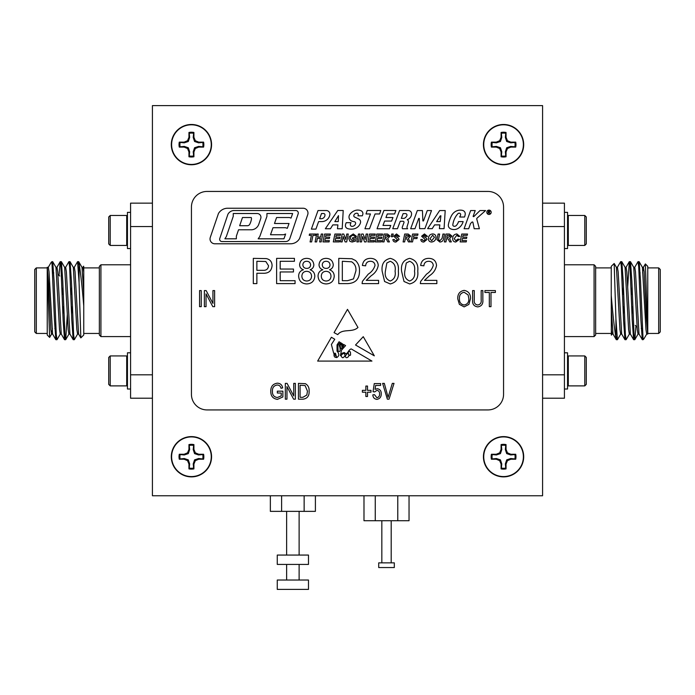 <?xml version="1.0" encoding="UTF-8"?>
<svg xmlns="http://www.w3.org/2000/svg" width="695" height="695" viewBox="0 0 695 695"><rect width="100%" height="100%" fill="white"/><g stroke="black" fill="none" stroke-linecap="round" stroke-linejoin="round"><path stroke-width="1.04" d="M315.4 495.761L315.4 511.364L270.355 511.364L270.355 495.761M304.141 511.364L304.141 495.761M281.614 511.364L281.614 495.761M308.484 555.062L277.27 555.062L277.27 564.427L308.484 564.427L308.484 555.062M308.484 589.395L277.27 589.395L277.27 580.03L308.484 580.03L308.484 589.395M397.775 495.761L397.775 520.729L409.042 520.729L409.042 495.761M397.775 520.729L375.257 520.729L375.257 495.761M375.257 520.729L363.989 520.729L363.989 495.761M394.317 562.863L378.714 562.863L378.714 567.546L394.317 567.546L394.317 562.863M211.567 144.621A20.129 20.129 0 0 0 181.369 127.185A20.129 20.129 0 0 0 181.369 162.057A20.129 20.129 0 0 0 211.567 144.621M523.691 144.621A20.129 20.129 0 0 0 493.493 127.185A20.129 20.129 0 0 0 493.493 162.057A20.129 20.129 0 0 0 523.691 144.621M211.567 456.745A20.129 20.129 0 0 0 181.369 439.31A20.129 20.129 0 0 0 181.369 474.181A20.129 20.129 0 0 0 211.567 456.745M523.691 456.745A20.129 20.129 0 0 0 493.493 439.31A20.129 20.129 0 0 0 493.493 474.181A20.129 20.129 0 0 0 523.691 456.745M542.578 495.761L542.578 105.605L152.422 105.605L152.422 495.761L542.578 495.761M341.48 350.202L340.437 355.571C341.297 353.616 342.67 352.626 344.555 352.608C347.144 356.248 348.351 349.29 351.262 348.942L371.938 361.079L317.658 361.079L331.393 337.266L334.764 339.247L331.393 344.485L333.661 353.242L335.45 353.295L336.693 357.621C339.368 356.005 339.481 353.842 337.04 351.123L337.04 344.92L339.064 341.775L340.289 342.496L337.857 345.215L338.057 350.879C341.115 353.59 340.237 347.231 339.221 345.684L341.028 342.922L341.732 343.339L340.185 345.215L340.437 347.613C341.245 349.211 341.784 349.272 342.044 347.795L341.592 344.763L342.496 343.79L342.809 347.222C343.46 346.718 343.712 345.78 343.573 344.425L345.58 345.597L341.48 350.202M363.259 336.675L355.527 344.998L374.318 355.84L363.259 336.675M295.071 283.612L276.619 283.612L276.619 258.366L294.419 258.366L294.419 261.277L280.181 261.277L280.181 269.043L293.455 269.043L293.455 271.954L280.181 271.954L280.181 280.693L295.071 280.693L295.071 283.612M318.049 276.176C318.102 272.866 319.7 270.729 322.845 269.764C320.412 268.948 319.135 267.262 319.022 264.734C319.509 260.608 321.872 258.479 326.103 258.366C330.368 258.505 332.757 260.651 333.27 264.812C333.14 267.28 331.897 268.93 329.526 269.764C332.584 270.85 334.156 273.013 334.234 276.262C333.765 281.128 331.072 283.69 326.146 283.934C321.194 283.673 318.492 281.084 318.049 276.176M366.23 280.372L378.584 280.372L378.584 283.612L362.078 283.612L362.416 281.362L368.237 274.169C371.651 271.971 373.919 269.035 375.022 265.36C374.683 262.719 373.145 261.355 370.418 261.277C367.455 261.372 365.857 262.884 365.639 265.811L362.399 265.481C363.042 260.816 365.735 258.436 370.496 258.366C375.144 258.471 377.741 260.799 378.262 265.334C377.489 269.703 375.152 273.152 371.252 275.689L366.23 280.372M404.021 281.501L401.571 271.154C400.78 264.135 403.482 259.869 409.659 258.366C415.827 259.878 418.529 264.143 417.756 271.154C418.538 278.174 415.836 282.439 409.659 283.934L404.021 281.501M201.237 306.677L199.561 306.677L199.561 290.579L201.237 290.579L201.237 306.677M376.907 399.364C374.362 399.017 372.998 397.514 372.841 394.856L374.475 394.656L376.89 397.731C378.792 397.253 379.696 395.968 379.6 393.883C379.679 391.884 378.784 390.712 376.933 390.347L374.683 391.911L373.041 391.676L374.275 383.588L380.625 383.588L380.625 385.43L375.647 385.43L375.057 389.33L377.394 388.714C380.017 389.278 381.294 390.964 381.242 393.787C381.277 396.949 379.835 398.808 376.907 399.364M303.098 399.165L298.442 399.165L298.442 383.379L305.4 383.675C308.128 385.325 309.362 387.827 309.101 391.189C309.379 395.855 307.381 398.513 303.098 399.165M281.232 393.014L277.34 393.014L277.34 391.172L282.865 391.172L282.865 396.949L277.444 399.364C272.961 398.73 270.737 396.054 270.781 391.346C270.676 386.576 272.866 383.857 277.34 383.18C280.337 383.327 282.109 384.9 282.665 387.888L281.023 388.305C280.589 386.203 279.303 385.108 277.183 385.021C273.847 385.586 272.258 387.68 272.414 391.276C272.266 394.925 273.908 397.01 277.348 397.523L281.232 395.907L281.232 393.014M481.166 299.858L481.166 290.579L482.843 290.579L482.843 299.849C483.242 303.958 481.539 306.304 477.743 306.886C473.894 306.356 472.183 304.01 472.6 299.849L472.6 290.579L474.268 290.579L474.268 299.858C473.868 302.777 474.98 304.497 477.613 305.009C480.367 304.61 481.557 302.89 481.166 299.858M206.041 306.677L204.373 306.677L204.373 290.579L206.146 290.579L212.939 303.411L212.939 290.579L214.616 290.579L214.616 306.677L212.826 306.677L206.041 293.863L206.041 306.677M364.562 241.921L366.1 241.921L367.707 234.033L366.161 234.033L365.136 239.393L363.155 234.033L361.608 234.033L360.01 241.921L361.556 241.921L362.582 236.561L364.562 241.921M369.505 234.033L367.898 241.921L373.971 241.921L374.266 240.609L369.714 240.609L370.14 238.481L374.266 238.481L374.57 237.169L370.409 237.169L370.783 235.353L374.979 235.353L375.283 234.033L369.505 234.033M390.051 236.1L387.541 234.033L384.066 234.033L382.467 241.921L384.014 241.921L384.665 238.689L386.212 238.845L387.827 241.921L389.443 241.921L387.662 238.567L390.051 236.1M376.786 234.033L375.178 241.921L381.251 241.921L381.555 240.609L376.994 240.609L377.428 238.481L381.555 238.481L381.859 237.169L377.698 237.169L378.063 235.353L382.259 235.353L382.563 234.033L376.786 234.033M358.472 234.033L356.874 241.921L358.411 241.921L360.019 234.033L358.472 234.033M352.165 242.025L355.527 241.087L356.214 237.673L352.721 237.673L352.417 238.993L354.398 238.993L354.163 240.183L352.156 240.713L350.402 238.767C350.384 236.726 351.34 235.553 353.269 235.249L355.049 236.561L356.57 236.396L353.277 233.937L349.342 236.578L348.881 238.767L349.941 241.373L352.165 242.025M334.903 234.033L333.305 241.921L339.368 241.921L339.673 240.609L335.112 240.609L335.546 238.481L339.673 238.481L339.977 237.169L335.815 237.169L336.189 235.353L340.385 235.353L340.689 234.033L334.903 234.033M345.137 241.921L346.683 241.921L348.282 234.033L346.744 234.033L345.719 239.393L343.738 234.033L342.192 234.033L340.585 241.921L342.131 241.921L343.156 236.561L345.137 241.921M394.656 240.348L394.404 239.497L392.884 239.566C393.083 241.287 394.108 242.112 395.959 242.025L399.052 239.532L398.478 238.168L395.212 236.065L396.524 235.249L398.044 236.465L399.556 236.387L396.532 233.937L393.691 236.231L397.54 239.74L396.002 240.713L394.656 240.348M391.467 235.336L391.467 236.769L392.432 236.769L393.274 234.033L391.719 234.033L391.467 235.336M410.684 236.1L408.182 234.033L404.707 234.033L403.1 241.921L404.646 241.921L405.307 238.689L406.853 238.845L408.46 241.921L410.076 241.921L408.295 238.567L410.684 236.1M412.595 234.033L410.988 241.921L412.535 241.921L413.212 238.585L416.957 238.585L417.261 237.273L413.482 237.273L413.873 235.353L417.669 235.353L417.973 234.033L412.595 234.033M422.577 240.348L422.317 239.497L420.805 239.566C421.005 241.287 422.03 242.112 423.872 242.025L426.973 239.532L426.4 238.168L423.125 236.065L424.445 235.249L425.957 236.465L427.477 236.387L424.454 233.937L421.613 236.231L425.453 239.74L423.915 240.713L422.577 240.348M428.598 237.36L428.389 238.819C428.52 240.826 429.58 241.895 431.578 242.025C434.349 241.686 435.817 240.088 435.974 237.221C435.869 235.171 434.792 234.076 432.75 233.937C430.561 234.076 429.18 235.214 428.598 237.36M439.926 240.713L438.484 239.74A223.755 223.755 0 0 1 438.554 239.393L439.64 234.033L438.093 234.033L437.051 239.202A56.634 56.634 0 0 1 436.955 239.671L439.848 242.025C442.037 241.921 443.288 240.748 443.592 238.507L444.496 234.033L442.95 234.033L442.072 238.376L439.926 240.713M461.758 234.033L460.151 241.921L466.223 241.921L466.527 240.609L461.966 240.609L462.401 238.481L466.527 238.481L466.832 237.169L462.661 237.169L463.035 235.353L467.231 235.353L467.535 234.033L461.758 234.033M342.201 228.751L343.217 210.507L337.761 210.507L325.347 228.751L330.455 228.751L332.818 224.893L337.9 224.893L337.475 228.751L342.201 228.751M329.838 214.833A3.657 3.657 0 0 0 326.242 210.533L318.015 210.533L311.369 229.107L315.921 229.107L318.614 221.601L321.75 221.601A8.218 8.218 0 0 0 329.838 214.833M394.595 213.956L395.889 210.507L383.927 210.463L377.055 228.751L389.513 228.751L390.755 225.432L382.971 225.432L384.613 221.071L391.615 221.071L392.953 217.526L385.951 217.526L387.289 213.956L394.595 213.956M350.384 224.146A1.764 1.764 0 0 0 352.191 226.388A3.823 3.823 0 0 0 355.527 223.894A1.668 1.668 0 0 0 354.094 221.653A6.941 6.941 0 0 1 351.097 220.706A4.292 4.292 0 0 1 349.663 214.72A10.173 10.173 0 0 1 355.284 210.437A8.514 8.514 0 0 1 360.887 210.654A3.18 3.18 0 0 1 362.833 214.268A5.777 5.777 0 0 1 362.26 215.824L357.942 215.824A3.223 3.223 0 0 0 358.255 214.79A1.381 1.381 0 0 0 357.03 213.235A2.989 2.989 0 0 0 354.094 214.79A1.538 1.538 0 0 0 354.381 216.944A134.595 134.595 0 0 1 358.802 219.064A3.266 3.266 0 0 1 360.427 223.008A8.827 8.827 0 0 1 354.094 228.82A12.18 12.18 0 0 1 347.543 228.568A3.075 3.075 0 0 1 345.45 225.119A8.827 8.827 0 0 1 346.24 222.687L351.044 222.687A5.508 5.508 0 0 0 350.384 224.146M451.959 236.1L449.448 234.033L445.973 234.033L444.374 241.921L445.921 241.921L446.572 238.689L448.119 238.845L449.734 241.921L451.35 241.921L449.569 238.567L451.959 236.1M455.755 242.025L459.447 239.341L457.927 239.089L455.868 240.713L454.182 238.706L456.806 235.249L458.326 236.561L459.847 236.413L456.841 233.937C454.139 234.285 452.749 235.857 452.662 238.654C452.671 240.748 453.696 241.877 455.755 242.025M491.174 212.279A2.181 2.181 0 0 0 487.907 210.394A2.181 2.181 0 0 0 487.907 214.164A2.181 2.181 0 0 0 491.174 212.279M477.1 218.091A1.06 1.06 0 0 0 476.787 219.168L479.385 228.724L474.181 228.724L472.947 222.522A0.591 0.591 0 0 0 471.948 222.131L470.558 223.495L468.673 228.724L464.095 228.724L470.637 210.55L475.215 210.55L473.113 216.38A0.513 0.513 0 0 0 473.921 216.501L479.993 210.55L485.597 210.55L477.1 218.091M422.43 210.55L417.321 210.55L410.658 228.742L414.95 228.724L418.72 218.421L419.293 218.421L419.598 228.646L424.897 228.646L431.517 210.55L427.277 210.55L423.481 220.94L422.881 220.94L422.43 210.55M427.642 228.646L432.221 228.646L434.584 224.893L439.822 224.893L439.379 228.646L444.07 228.646L445.2 210.55L439.666 210.55L427.642 228.646M310.083 241.921L311.629 241.921L312.967 235.353L315.4 235.353L315.704 234.033L309.527 234.033L309.232 235.353L311.421 235.353L310.083 241.921M317.354 238.385L320.369 238.385L319.648 241.921L321.194 241.921L322.793 234.033L321.246 234.033L320.638 237.065L317.624 237.065L318.24 234.033L316.703 234.033L315.096 241.921L316.642 241.921L317.354 238.385M324.591 234.033L322.984 241.921L329.056 241.921L329.361 240.609L324.8 240.609L325.234 238.481L329.361 238.481L329.665 237.169L325.495 237.169L325.868 235.353L330.064 235.353L330.368 234.033L324.591 234.033M227.343 208.239A10.755 10.755 0 0 0 218.447 213.513L210.29 237.395A4.83 4.83 0 0 0 214.859 243.789L290.606 243.789A10.243 10.243 0 0 0 299.588 238.472L307.72 214.677A4.865 4.865 0 0 0 303.116 208.239L227.343 208.239M487.959 191.438L207.041 191.438A15.603 15.603 0 0 0 191.438 207.041L191.438 394.317A15.603 15.603 0 0 0 207.041 409.928L487.959 409.928A15.603 15.603 0 0 0 503.562 394.317L503.562 207.041A15.603 15.603 0 0 0 487.959 191.438M460.342 213.713A1.642 1.642 0 0 0 457.901 213.713A20.407 20.407 0 0 0 452.827 224.772A1.286 1.286 0 0 0 453.67 226.153A2.45 2.45 0 0 0 456.346 225.432A8.922 8.922 0 0 0 458.5 221.609L463.148 221.609A11.928 11.928 0 0 1 458.683 228.03A8.001 8.001 0 0 1 451.272 229.081A5.803 5.803 0 0 1 450.456 228.716A3.727 3.727 0 0 1 448.44 224.381A32.187 32.187 0 0 1 451.533 215.632A10.616 10.616 0 0 1 455.416 211.506A9.417 9.417 0 0 1 462.592 210.411A3.51 3.51 0 0 1 465.224 214.234A11.181 11.181 0 0 1 464.521 217.022L459.656 217.022A6.333 6.333 0 0 0 460.629 214.79A1.225 1.225 0 0 0 460.342 213.713M364.936 228.751L369.523 228.751L375.065 213.956L379.626 213.956L380.791 210.507L367.168 210.507L366.004 213.956L370.47 213.956L364.936 228.751M403.943 222.687A1.051 1.051 0 0 0 402.952 221.253L400.242 221.253L397.444 228.707L392.745 228.707L399.59 210.516L408.278 210.516A3.293 3.293 0 0 1 411.57 213.921A6.264 6.264 0 0 1 407.227 219.672A2.389 2.389 0 0 1 408.373 222.478L407.07 226.718A1.946 1.946 0 0 0 407.626 228.733L402.535 228.733A2.042 2.042 0 0 1 402.353 226.917L403.943 222.687M459.386 304.367L457.753 298.841C457.562 294.055 459.69 291.231 464.138 290.371C468.5 291.205 470.628 293.968 470.506 298.65L468.864 304.427L464.13 306.886L459.386 304.367M490.991 306.677L489.323 306.677L489.323 292.465L484.928 292.465L484.928 290.579L495.387 290.579L495.387 292.465L490.991 292.465L490.991 306.677M286.966 399.165L285.332 399.165L285.332 383.379L287.07 383.379L293.733 395.959L293.733 383.379L295.366 383.379L295.366 399.165L293.611 399.165L286.966 386.602L286.966 399.165M367.507 396.498L365.865 396.498L365.865 392.197L362.382 392.197L362.382 390.347L365.865 390.347L365.865 386.046L367.507 386.046L367.507 390.347L370.991 390.347L370.991 392.197L367.507 392.197L367.507 396.498M389.044 399.165L387.35 399.165L382.624 383.379L384.318 383.379L388.105 397.314L392.31 383.379L394.013 383.379L389.044 399.165M424.497 280.372L436.851 280.372L436.851 283.612L420.345 283.612L420.684 281.362L426.504 274.169C429.918 271.971 432.186 269.035 433.289 265.36C432.95 262.719 431.413 261.355 428.685 261.277C425.714 261.372 424.124 262.884 423.898 265.811L420.666 265.481C421.309 260.816 424.002 258.436 428.754 258.366C433.411 258.471 436 260.799 436.53 265.334C435.756 269.703 433.419 273.152 429.519 275.689L424.497 280.372M384.596 281.501L382.146 271.154C381.364 264.135 384.057 259.869 390.234 258.366C396.411 259.878 399.104 264.143 398.331 271.154C399.112 278.174 396.411 282.439 390.234 283.934L384.596 281.501M347.813 283.612L338.769 283.612L338.769 258.366L351.861 258.722L355.536 260.529C358.351 263.353 359.671 266.793 359.489 270.85C359.524 278.93 355.632 283.178 347.813 283.612M298.633 276.176C298.676 272.866 300.275 270.729 303.428 269.764C300.987 268.948 299.719 267.262 299.606 264.734C300.092 260.608 302.447 258.479 306.686 258.366C310.952 258.505 313.341 260.651 313.845 264.812C313.723 267.28 312.472 268.93 310.1 269.764C313.167 270.85 314.731 273.013 314.818 276.262C314.349 281.128 311.647 283.69 306.721 283.934C301.769 283.673 299.067 281.084 298.633 276.176M256.872 283.612L253.31 283.612L253.31 258.366L266.333 258.601C270.051 259.417 271.971 261.763 272.084 265.62C271.571 270.937 268.557 273.483 263.058 273.257L256.872 273.257L256.872 283.612M357.96 327.484C352.156 333.001 342.722 328.179 337.753 334.625L334.069 332.636L347.5 309.353L357.96 327.484M233.529 210.533A7.254 7.254 0 0 0 227.925 214.268L219.768 238.524A2.302 2.302 0 0 0 221.948 241.556L285.628 241.556A4.457 4.457 0 0 0 289.85 238.524L298.164 213.825A2.493 2.493 0 0 0 295.801 210.533L233.529 210.533M260.738 218.543A3.805 3.805 0 0 0 257.141 213.513L233.242 213.513L233.242 216.38L226.335 236.561L224.876 238.811L236.361 238.811L236.361 236.161L238.541 229.776L251.955 229.776A8.253 8.253 0 0 0 258.792 224.25L260.738 218.543M259.774 236.561L258.149 238.811L283.934 238.811L285.628 234.015L283.543 234.745L270.511 234.745L272.996 227.725L285.576 227.725L287.304 228.342L289.024 223.495L274.482 223.495L276.593 217.526L289.407 217.526L291.023 218.091L292.647 213.513L266.932 213.513L266.932 216.38L259.774 236.561M440.213 221.601L440.899 215.824L440.291 215.824L436.66 221.601L440.213 221.601M491.122 212.279A2.12 2.12 0 0 0 487.933 210.446A2.12 2.12 0 0 0 487.933 214.121A2.12 2.12 0 0 0 491.122 212.279M489.827 211.289L488.463 211.063L488.064 213.426L488.489 212.383L489.723 213.426L489.254 212.375L489.827 211.289M488.898 212.105L489.662 211.636L488.663 211.341L488.898 212.105M447.71 237.473L450.438 236.126L450.073 235.475L447.25 235.353L446.824 237.473L447.71 237.473M404.099 218.386A4.917 4.917 0 0 0 406.862 215.659A1.494 1.494 0 0 0 405.472 213.6L403.126 213.6L401.328 218.386L404.099 218.386M324.973 214.92A1.416 1.416 0 0 0 323.661 213.513L321.507 213.513L319.639 218.734L321.168 218.734A3.805 3.805 0 0 0 324.973 214.92M338.491 215.65L334.842 221.601L338.265 221.601L338.491 215.65M247.42 225.727A2.563 2.563 0 0 0 249.687 224.372A17.08 17.08 0 0 0 251.468 218.977A2.285 2.285 0 0 0 251.208 217.526L242.477 217.526L239.671 225.727L247.42 225.727M429.91 238.793L431.743 240.713L434.462 237.238L432.646 235.249L429.91 238.793M406.436 237.473L409.173 236.126L408.808 235.475L405.984 235.353L405.55 237.473L406.436 237.473M385.803 237.473L388.531 236.126L388.166 235.475L385.343 235.353L384.917 237.473L385.803 237.473M464.156 292.256C460.742 292.951 459.169 295.158 459.43 298.867C459.317 302.334 460.881 304.384 464.112 305.009C467.448 304.332 469.021 302.195 468.83 298.598L468.135 294.958L464.156 292.256M300.084 385.23L300.084 397.314L302.898 397.314L306.834 395.021L307.459 391.163L305.088 385.543L300.084 385.23M406.262 263.005L404.803 271.146C404.004 276.097 405.619 279.39 409.659 281.023C413.69 279.39 415.315 276.097 414.515 271.146C415.315 266.176 413.681 262.884 409.624 261.277L406.262 263.005M386.846 263.005L385.386 271.146C384.587 276.097 386.203 279.39 390.234 281.023C394.274 279.39 395.889 276.097 395.09 271.146C395.889 266.176 394.256 262.884 390.199 261.277L386.846 263.005M342.331 261.277L342.331 280.693L347.535 280.693L353.494 278.912L355.927 270.798C356.248 266.837 354.815 263.839 351.618 261.798L342.331 261.277M326.146 261.277C323.827 261.32 322.532 262.484 322.263 264.743C322.454 267.132 323.757 268.348 326.172 268.4C328.509 268.348 329.795 267.184 330.029 264.899C329.804 262.562 328.509 261.355 326.146 261.277M326.077 271.311C323.071 271.502 321.481 273.1 321.29 276.115C321.446 279.199 323.079 280.832 326.172 281.023C329.204 280.849 330.811 279.251 331.002 276.219C330.803 273.126 329.161 271.493 326.077 271.311M306.721 261.277C304.41 261.32 303.116 262.484 302.838 264.743C303.029 267.132 304.332 268.348 306.756 268.4C309.084 268.348 310.37 267.184 310.604 264.899C310.378 262.562 309.084 261.355 306.721 261.277M306.651 271.311C303.654 271.502 302.056 273.1 301.865 276.115C302.03 279.199 303.654 280.832 306.747 281.023C309.779 280.849 311.386 279.251 311.577 276.219C311.377 273.126 309.735 271.493 306.651 271.311M256.872 261.277L256.872 270.338L262.962 270.338C266.376 270.52 268.227 268.982 268.531 265.725L265.811 261.494L256.872 261.277M343.625 353.295C340.68 354.98 340.411 356.483 342.809 357.786C345.406 356.283 345.676 354.78 343.625 353.295M349.116 355.032A0.791 0.791 0 0 0 350.584 354.815L350.41 351.983L349.116 351.123L347.987 352.834L349.116 355.032M336.302 356.535L334.069 353.877C333.8 356.327 334.547 357.499 336.302 357.395L336.302 356.535M345.372 355.91C345.641 360.47 351.661 354.989 347.283 353.408L345.372 355.91M71.933 294.437L70.847 294.437M63.262 294.437L62.176 294.437M110.218 355.927L108.724 357.43L108.724 384.396L110.218 385.89L126.699 385.89L126.699 355.927L110.218 355.927L110.218 385.89M130.573 352.808L127.454 352.808L127.454 389.009L130.573 389.009M110.218 245.431L108.724 243.936L108.724 216.97L110.218 215.467L126.699 215.467L126.699 245.431L110.218 245.431L110.218 215.467M130.573 248.558L127.454 248.558L127.454 212.349L130.573 212.349M51.916 262.979L51.1 262.484L51.916 261.668L54.462 320.187L55.835 339.629L56.451 336.641M59.032 275.342L60.17 261.728L60.96 266.889L63.132 320.187L64.505 339.629L65.121 336.641M65.573 267.375L68.909 261.668L69.63 266.889L71.802 320.187L73.175 339.629L73.792 336.641M74.243 267.375L77.579 261.668L79.074 282.422L79.074 263.448C80.542 272.179 82.106 286.314 83.756 305.878L83.756 335.016L80.829 337.874L79.074 282.422M52.116 264.717L52.724 261.728L54.097 281.171L56.269 334.46L56.99 339.699L60.326 333.991M60.786 264.717L61.395 261.728L62.767 281.171L64.939 334.469L65.73 339.629L67.328 314.175M69.457 264.717L70.065 261.728L71.437 281.171L73.609 334.469L74.33 339.699L77.666 333.991M78.127 264.717L78.665 261.668L79.074 263.448M55.835 339.629L52.568 333.991L49.041 271.771L48.32 267.297L47.234 267.297L47.234 269.095L49.632 337.414L47.234 335.016L47.234 267.905L36.314 267.905L36.314 333.452L47.234 333.452M47.234 267.297L48.676 283.986L50.848 329.595L51.569 334.069L52.655 334.069M36.314 333.452L34.75 331.897L34.75 269.469L36.314 267.905M51.1 262.484L48.233 267.375M49.632 337.414L51.656 333.991M83.756 266.776L83.756 305.878M83.756 267.905L99.359 267.905M83.626 266.211L82.913 267.375M53.741 272.9L52.655 272.9M59.718 276.019L57.902 274.204M55.904 267.297L56.99 267.297L57.711 271.771L61.238 333.991L64.505 339.629M62.906 314.175L63.219 306.921M64.574 267.297L65.66 267.297L66.381 271.771L69.908 333.991L73.175 339.629M71.576 314.175L71.889 306.921M73.244 267.297L74.33 267.297L75.051 271.771L78.578 333.991L80.829 337.874M81.914 267.297L83 267.297L83.756 272.145M52.116 331.454L52.386 328.457M52.724 261.728L55.991 267.375L59.518 329.595L60.239 334.069L61.325 334.069M62.68 294.437L62.993 287.191M61.395 261.728L64.661 267.375L68.188 329.595L68.909 334.069L69.995 334.069M71.35 294.437L71.663 287.191M70.065 261.728L73.331 267.375L76.858 329.595L77.579 334.069L78.665 334.069M78.735 261.728L82.001 267.375L83.756 293.073M100.923 336.58L99.359 335.016L99.359 266.35L100.923 264.786L100.923 336.58L130.573 336.58M152.422 226.553L130.573 226.553L130.573 203.14L152.422 203.14M152.422 398.218L130.573 398.218L130.573 226.553M130.573 374.814L152.422 374.814M584.782 245.431L586.276 243.936L586.276 216.97L584.782 215.467L568.302 215.467L568.302 245.431L584.782 245.431L584.782 215.467M564.427 248.558L567.546 248.558L567.546 212.349L564.427 212.349M584.782 355.927L586.276 357.43L586.276 384.396L584.782 385.89L568.302 385.89L568.302 355.927L584.782 355.927L584.782 385.89M564.427 352.808L567.546 352.808L567.546 389.009L564.427 389.009M643.084 338.378L643.9 338.873L643.084 339.699L640.538 281.171L639.165 261.728L638.549 264.717M635.968 326.024L634.83 339.629L634.04 334.469L631.868 281.171L630.495 261.728L629.879 264.717M629.427 333.991L626.091 339.699L625.37 334.469L623.198 281.171L621.825 261.728L621.208 264.717M620.757 333.991L617.421 339.699L615.926 318.944L615.926 337.909C614.458 329.187 612.894 315.043 611.244 295.479L611.244 266.35L614.172 263.483L615.926 318.944M642.884 336.641L642.276 339.629L640.903 320.187L638.731 266.897L638.01 261.668L634.674 267.375M634.214 336.641L633.605 339.629L632.233 320.187L630.061 266.897L629.27 261.728L627.672 287.191M625.543 336.641L624.935 339.629L623.563 320.187L621.391 266.897L620.67 261.668L617.334 267.375M616.873 336.641L616.335 339.699L615.926 337.909M639.165 261.728L642.432 267.375L645.959 329.595L646.68 334.069L647.766 334.069L647.766 332.271L645.368 263.944L647.766 266.35L647.766 333.452L658.686 333.452L658.686 267.905L647.766 267.905M647.766 334.069L646.324 317.372L644.152 271.771L643.431 267.297L642.345 267.297M658.686 267.905L660.25 269.469L660.25 331.897L658.686 333.452M643.9 338.873L646.767 333.991M645.368 263.944L643.344 267.375M611.365 335.138L611.244 295.479M611.244 333.452L595.641 333.452M611.244 334.59L611.426 335.129L612.087 333.991M641.259 328.457L642.345 328.457M635.282 325.338L637.098 327.163M639.096 334.069L638.01 334.069L637.289 329.595L633.762 267.375L630.495 261.728M632.094 287.191L631.781 294.437M630.426 334.069L629.34 334.069L628.619 329.595L625.092 267.375L621.825 261.728M623.424 287.191L623.111 294.437M621.756 334.069L620.67 334.069L619.949 329.595L616.422 267.375L614.172 263.483M613.086 334.069L612 334.069L611.244 329.221M642.884 269.912L642.614 272.9M642.276 339.629L639.009 333.991L635.482 271.771L634.761 267.297L633.675 267.297M632.32 306.921L632.007 314.175M633.605 339.629L630.339 333.991L626.812 271.771L626.091 267.297L625.005 267.297M623.65 306.921L623.337 314.175M624.935 339.629L621.669 333.991L618.142 271.771L617.421 267.297L616.335 267.297M616.265 339.629L612.999 333.991L611.244 308.293M594.077 264.786L595.641 266.35L595.641 335.016L594.077 336.58L594.077 264.786L564.427 264.786M542.578 374.814L564.427 374.814L564.427 398.218L542.578 398.218M542.578 203.14L564.427 203.14L564.427 374.814M564.427 226.553L542.578 226.553M623.068 306.921L624.153 306.921M631.738 306.921L632.824 306.921M505.76 445.426L505.343 449.569L506.698 453.609L510.738 454.964L514.882 454.547A11.537 11.537 0 0 1 514.882 458.943L510.738 458.526L506.698 459.873L505.343 463.921L505.76 468.065A11.537 11.537 0 0 1 501.364 468.065L501.781 463.921L500.435 459.873L496.386 458.526L492.242 458.943A11.537 11.537 0 0 1 492.242 454.547L496.386 454.964L500.435 453.609L501.781 449.569L501.364 445.426A11.537 11.537 0 0 1 505.76 445.426L506.047 444.591A12.397 12.397 0 0 0 501.086 444.591L501.086 449.43L499.67 452.845L496.247 454.261L491.408 454.261A12.397 12.397 0 0 0 491.408 459.221L496.247 459.221L499.67 460.637L501.086 464.06L501.086 468.89A12.397 12.397 0 0 0 506.047 468.89L506.047 464.06L507.463 460.637L510.877 459.221L515.716 459.221A12.397 12.397 0 0 0 515.716 454.261L510.877 454.261L507.463 452.845L506.047 449.43L506.047 444.591M501.781 449.569L501.086 449.43M500.435 453.609L499.67 452.845M496.386 454.964L496.247 454.261M492.242 454.547L491.408 454.261M492.242 458.943L491.408 459.221M496.386 458.526L496.247 459.221M500.435 459.873L499.67 460.637M501.781 463.921L501.086 464.06M501.364 468.065L501.086 468.89M505.76 468.065L506.047 468.89M505.343 463.921L506.047 464.06M506.698 459.873L507.463 460.637M510.738 458.526L510.877 459.221M514.882 458.943L515.716 459.221M514.882 454.547L515.716 454.261M510.738 454.964L510.877 454.261M506.698 453.609L507.463 452.845M505.343 449.569L506.047 449.43M501.364 445.426L501.086 444.591M483.737 456.745A19.825 19.825 0 0 1 513.475 439.579A19.825 19.825 0 0 1 513.475 473.912A19.825 19.825 0 0 1 483.737 456.745M193.636 445.426L193.219 449.569L194.565 453.609L198.614 454.964L202.758 454.547A11.537 11.537 0 0 1 202.758 458.943L198.614 458.526L194.565 459.873L193.219 463.921L193.636 468.065A11.537 11.537 0 0 1 189.24 468.065L189.657 463.921L188.302 459.873L184.262 458.526L180.118 458.943A11.537 11.537 0 0 1 180.118 454.547L184.262 454.964L188.302 453.609L189.657 449.569L189.24 445.426A11.537 11.537 0 0 1 193.636 445.426L193.914 444.591A12.397 12.397 0 0 0 188.953 444.591L188.953 449.43L187.537 452.845L184.123 454.261L179.284 454.261A12.397 12.397 0 0 0 179.284 459.221L184.123 459.221L187.537 460.637L188.953 464.06L188.953 468.89A12.397 12.397 0 0 0 193.914 468.89L193.914 464.06L195.33 460.637L198.753 459.221L203.592 459.221A12.397 12.397 0 0 0 203.592 454.261L198.753 454.261L195.33 452.845L193.914 449.43L193.914 444.591M189.657 449.569L188.953 449.43M188.302 453.609L187.537 452.845M184.262 454.964L184.123 454.261M180.118 454.547L179.284 454.261M180.118 458.943L179.284 459.221M184.262 458.526L184.123 459.221M188.302 459.873L187.537 460.637M189.657 463.921L188.953 464.06M189.24 468.065L188.953 468.89M193.636 468.065L193.914 468.89M193.219 463.921L193.914 464.06M194.565 459.873L195.33 460.637M198.614 458.526L198.753 459.221M202.758 458.943L203.592 459.221M202.758 454.547L203.592 454.261M198.614 454.964L198.753 454.261M194.565 453.609L195.33 452.845M193.219 449.569L193.914 449.43M189.24 445.426L188.953 444.591M171.613 456.745A19.825 19.825 0 0 1 201.35 439.579A19.825 19.825 0 0 1 201.35 473.912A19.825 19.825 0 0 1 171.613 456.745M505.76 133.292L505.343 137.445L506.698 141.485L510.738 142.84L514.882 142.423A11.537 11.537 0 0 1 514.882 146.819L510.738 146.402L506.698 147.748L505.343 151.797L505.76 155.941A11.537 11.537 0 0 1 501.364 155.941L501.781 151.797L500.435 147.748L496.386 146.402L492.242 146.819A11.537 11.537 0 0 1 492.242 142.423L496.386 142.84L500.435 141.485L501.781 137.445L501.364 133.292A11.537 11.537 0 0 1 505.76 133.292L506.047 132.467A12.397 12.397 0 0 0 501.086 132.467L501.086 137.306L499.67 140.72L496.247 142.136L491.408 142.136A12.397 12.397 0 0 0 491.408 147.097L496.247 147.097L499.67 148.513L501.086 151.936L501.086 156.766A12.397 12.397 0 0 0 506.047 156.766L506.047 151.936L507.463 148.513L510.877 147.097L515.716 147.097A12.397 12.397 0 0 0 515.716 142.136L510.877 142.136L507.463 140.72L506.047 137.306L506.047 132.467M501.781 137.445L501.086 137.306M500.435 141.485L499.67 140.72M496.386 142.84L496.247 142.136M492.242 142.423L491.408 142.136M492.242 146.819L491.408 147.097M496.386 146.402L496.247 147.097M500.435 147.748L499.67 148.513M501.781 151.797L501.086 151.936M501.364 155.941L501.086 156.766M505.76 155.941L506.047 156.766M505.343 151.797L506.047 151.936M506.698 147.748L507.463 148.513M510.738 146.402L510.877 147.097M514.882 146.819L515.716 147.097M514.882 142.423L515.716 142.136M510.738 142.84L510.877 142.136M506.698 141.485L507.463 140.72M505.343 137.445L506.047 137.306M501.364 133.292L501.086 132.467M483.737 144.621A19.825 19.825 0 0 1 513.475 127.454A19.825 19.825 0 0 1 513.475 161.787A19.825 19.825 0 0 1 483.737 144.621M193.636 133.292L193.219 137.445L194.565 141.485L198.614 142.84L202.758 142.423A11.537 11.537 0 0 1 202.758 146.819L198.614 146.402L194.565 147.748L193.219 151.797L193.636 155.941A11.537 11.537 0 0 1 189.24 155.941L189.657 151.797L188.302 147.748L184.262 146.402L180.118 146.819A11.537 11.537 0 0 1 180.118 142.423L184.262 142.84L188.302 141.485L189.657 137.445L189.24 133.292A11.537 11.537 0 0 1 193.636 133.292L193.914 132.467A12.397 12.397 0 0 0 188.953 132.467L188.953 137.306L187.537 140.72L184.123 142.136L179.284 142.136A12.397 12.397 0 0 0 179.284 147.097L184.123 147.097L187.537 148.513L188.953 151.936L188.953 156.766A12.397 12.397 0 0 0 193.914 156.766L193.914 151.936L195.33 148.513L198.753 147.097L203.592 147.097A12.397 12.397 0 0 0 203.592 142.136L198.753 142.136L195.33 140.72L193.914 137.306L193.914 132.467M189.657 137.445L188.953 137.306M188.302 141.485L187.537 140.72M184.262 142.84L184.123 142.136M180.118 142.423L179.284 142.136M180.118 146.819L179.284 147.097M184.262 146.402L184.123 147.097M188.302 147.748L187.537 148.513M189.657 151.797L188.953 151.936M189.24 155.941L188.953 156.766M193.636 155.941L193.914 156.766M193.219 151.797L193.914 151.936M194.565 147.748L195.33 148.513M198.614 146.402L198.753 147.097M202.758 146.819L203.592 147.097M202.758 142.423L203.592 142.136M198.614 142.84L198.753 142.136M194.565 141.485L195.33 140.72M193.219 137.445L193.914 137.306M189.24 133.292L188.953 132.467M171.613 144.621A19.825 19.825 0 0 1 201.35 127.454A19.825 19.825 0 0 1 201.35 161.787A19.825 19.825 0 0 1 171.613 144.621M299.119 555.062L299.119 511.364M286.635 555.062L286.635 511.364M299.119 580.03L299.119 564.427M286.635 580.03L286.635 564.427M391.198 562.863L391.198 520.729M381.833 562.863L381.833 520.729M72.393 306.921L71.307 306.921M63.723 306.921L62.637 306.921M127.454 356.674L126.699 355.927M127.454 385.143L126.699 385.89M127.454 216.223L126.699 215.467M127.454 244.683L126.699 245.431M55.904 339.699L56.99 339.699M64.574 339.699L65.66 339.699M73.244 339.699L74.33 339.699M51.916 261.668L52.655 261.668M60.239 261.668L61.325 261.668M68.909 261.668L69.995 261.668M77.579 261.668L78.665 261.668M83.756 333.452L99.359 333.452M55.904 328.457L54.818 328.457M60.17 261.728L56.903 267.375M68.996 333.991L65.73 339.629M100.923 264.786L130.573 264.786M567.546 244.683L568.302 245.431M567.546 216.223L568.302 215.467M567.546 385.143L568.302 385.89M567.546 356.674L568.302 355.927M639.096 261.668L638.01 261.668M630.426 261.668L629.34 261.668M621.756 261.668L620.67 261.668M643.084 339.699L642.345 339.699M634.761 339.699L633.675 339.699M626.091 339.699L625.005 339.699M617.421 339.699L616.335 339.699M611.244 267.905L595.641 267.905M639.096 272.9L640.182 272.9M634.83 339.629L638.097 333.991M626.004 267.375L629.27 261.728M594.077 336.58L564.427 336.58M622.607 294.437L623.693 294.437M631.277 294.437L632.363 294.437"/></g></svg>
